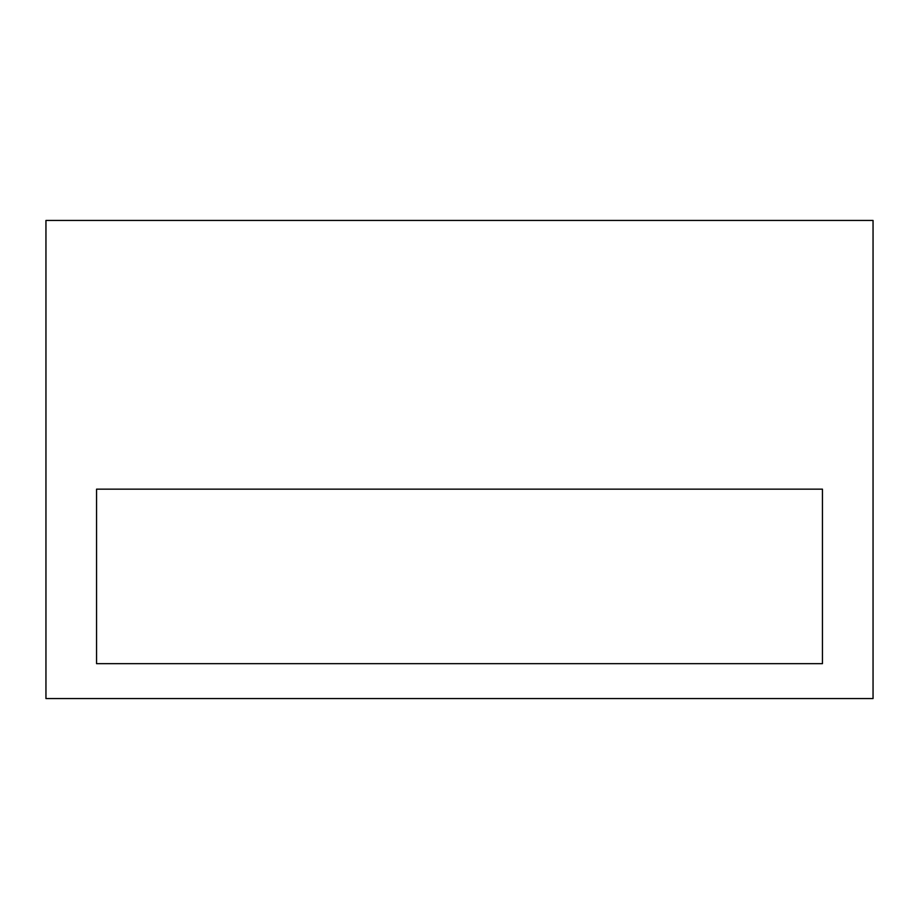 <?xml version="1.0" encoding="UTF-8"?>
<svg xmlns="http://www.w3.org/2000/svg" width="919" height="919" viewBox="0 0 919 919"><rect width="100%" height="100%" fill="white"/><g stroke="black" fill="none" stroke-linecap="round" stroke-linejoin="round"><path stroke-width="1.38" d="M873.05 220.445L873.05 698.555L45.95 698.555L45.95 220.445L873.05 220.445M822.448 663.656L822.448 489.161L96.552 489.161L96.552 663.656L822.448 663.656"/></g></svg>
